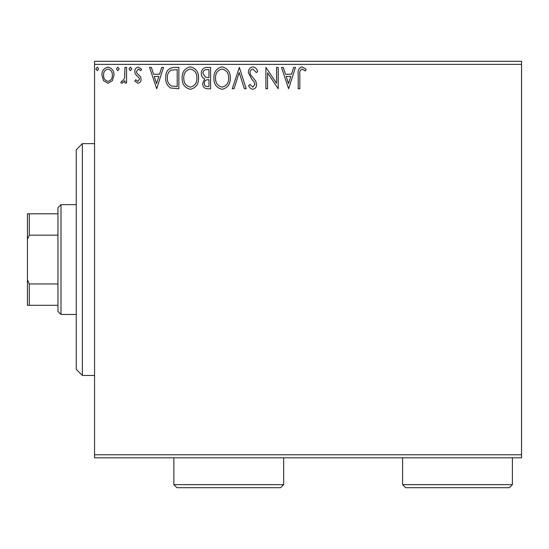 <?xml version="1.0" encoding="UTF-8"?>
<svg xmlns="http://www.w3.org/2000/svg" width="549" height="549" viewBox="0 0 549 549"><rect width="100%" height="100%" fill="white"/><g stroke="black" fill="none" stroke-linecap="round" stroke-linejoin="round"><path stroke-width="0.82" d="M521.55 457.804L94.552 457.804L94.552 454.757L521.55 454.757L521.55 457.804M112.387 80.696L107.961 83.283L103.535 80.71L101.942 75.165C101.901 70.739 103.905 68.062 107.961 67.129C112.017 68.055 114.027 70.732 113.986 75.165L112.387 80.696M126.572 67.403L126.572 83.009L124.932 83.009L124.932 80.71L122.077 83.283L120.828 82.748L121.61 81.087L122.345 81.362L124.678 78.006L124.932 67.403L126.572 67.403M137.957 83.283L134.786 81.06L135.747 79.722L137.854 81.362L139.439 79.262L139.048 77.848L135.328 74.053L134.786 71.638C134.773 69.126 135.926 67.63 138.252 67.129L141.628 69.243L140.688 70.691L138.437 69.05L136.427 71.555L136.818 73.044L140.558 76.785L141.079 79.186C141.12 81.478 140.077 82.837 137.957 83.283M173.896 67.403L178.857 67.403L178.857 88.753L170.54 87.984C167.074 85.582 165.469 82.192 165.716 77.814C165.475 71.651 168.2 68.179 173.896 67.403M210.603 67.403L210.603 88.753L207.584 88.753C204.338 88.595 202.698 86.831 202.67 83.462L204.667 78.926C202.403 77.841 201.277 76.016 201.298 73.463C201.325 69.943 203 67.918 206.335 67.403L210.603 67.403M239.343 67.403L246.192 88.753L244.401 88.753L239.213 72.557L234.018 88.753L232.227 88.753L239.343 67.403M276.572 67.403L278.213 67.403L278.213 88.753L267.541 72.832L267.541 88.753L265.894 88.753L265.894 67.403L276.572 83.29L276.572 67.403M299.836 74.554L299.836 88.753L298.196 88.753L298.196 74.335C297.537 70.464 298.841 67.966 302.101 66.854L306.136 69.318L305.299 70.965L302.115 69.05C300.104 70.1 299.342 71.94 299.836 74.554M94.552 64.357L94.552 61.303L521.55 61.303L521.55 64.357L94.552 64.357L94.552 454.757M521.55 64.357L521.55 454.757M288.616 88.753L281.5 67.403L283.284 67.403L285.48 74.245L291.478 74.245L293.674 67.403L295.458 67.403L288.616 88.753M252.89 66.854C255.374 67.362 256.973 68.913 257.687 71.521L256.349 72.605L253.007 69.05C251.058 69.4 250.063 70.608 250.021 72.667L250.564 74.76L255.752 81.067L256.589 84.32C256.616 87.092 255.347 88.753 252.773 89.302C250.783 88.911 249.411 87.71 248.656 85.685L249.939 84.374L252.801 87.113L254.949 84.409L253.954 81.65L251.929 79.523L248.381 72.633C248.409 69.435 249.912 67.506 252.89 66.854M230.312 77.985C230.436 84.079 227.732 87.847 222.208 89.302C216.553 87.984 213.781 84.251 213.89 78.088C213.787 71.994 216.512 68.248 222.077 66.854C227.643 68.2 230.388 71.905 230.312 77.985M198.56 77.985C198.683 84.079 195.979 87.847 190.455 89.302C184.807 87.984 182.035 84.251 182.138 78.088C182.035 71.994 184.766 68.248 190.325 66.854C195.897 68.2 198.642 71.905 198.56 77.985M156.685 88.753L149.568 67.403L151.352 67.403L153.548 74.245L159.546 74.245L161.742 67.403L163.527 67.403L156.685 88.753M131.774 68.913L130.408 70.691L129.036 68.913L130.408 67.129L131.774 68.913M119.188 68.913L117.815 70.691L116.45 68.913L117.815 67.129L119.188 68.913M98.655 68.913L97.29 70.691L95.917 68.913L97.29 67.129L98.655 68.913M286.18 76.435L288.486 83.606L290.778 76.435L286.18 76.435M215.531 78.095C215.455 82.981 217.651 85.987 222.132 87.113C226.593 85.932 228.768 82.892 228.672 77.992C228.748 73.134 226.572 70.155 222.132 69.05C217.63 70.155 215.428 73.168 215.531 78.095M207.261 86.564L208.963 86.564L208.963 79.722L208.126 79.722C205.669 79.708 204.393 80.936 204.31 83.427C204.317 85.431 205.299 86.481 207.261 86.564M208.133 77.533L208.963 77.533L208.963 69.593L207.09 69.593C204.475 69.558 203.096 70.848 202.945 73.463L205.518 77.279L208.133 77.533M183.785 78.095C183.702 82.981 185.898 85.987 190.379 87.113C194.84 85.932 197.022 82.892 196.919 77.992C197.002 73.134 194.82 70.155 190.379 69.05C185.878 70.155 183.675 73.168 183.785 78.095M177.21 86.564L177.21 69.593L171.055 70.135C168.385 71.912 167.15 74.472 167.356 77.814C167.15 81.41 168.495 84.127 171.412 85.967L177.21 86.564M154.248 76.435L156.554 83.606L158.846 76.435L154.248 76.435M103.583 75.151C103.514 78.459 104.976 80.531 107.961 81.362C110.953 80.538 112.415 78.466 112.339 75.151C112.415 71.85 110.953 69.812 107.961 69.05C104.969 69.812 103.507 71.844 103.583 75.151M82.35 143.653L82.35 375.454L76.249 369.353L76.249 149.753L82.35 143.653L94.552 143.653M82.35 375.454L94.552 375.454M61.001 314.453L57.947 311.407L57.947 207.707L61.001 204.653L61.001 314.453L76.249 314.453M61.001 204.653L76.249 204.653M57.947 305.306L27.45 305.306L27.45 213.808L29.282 213.808L29.282 235.157L27.45 239.33M27.45 279.777L29.282 283.957L29.282 305.306M57.947 283.957L29.282 283.957M57.947 235.157L29.282 235.157M57.947 213.808L29.282 213.808M512.402 484.643L509.348 487.697L405.649 487.697L402.602 484.643L512.402 484.643L512.402 457.804M402.602 484.643L402.602 457.804M283.648 484.643L280.601 487.697L176.902 487.697L173.848 484.643L283.648 484.643L283.648 457.804M173.848 484.643L173.848 457.804"/></g></svg>
